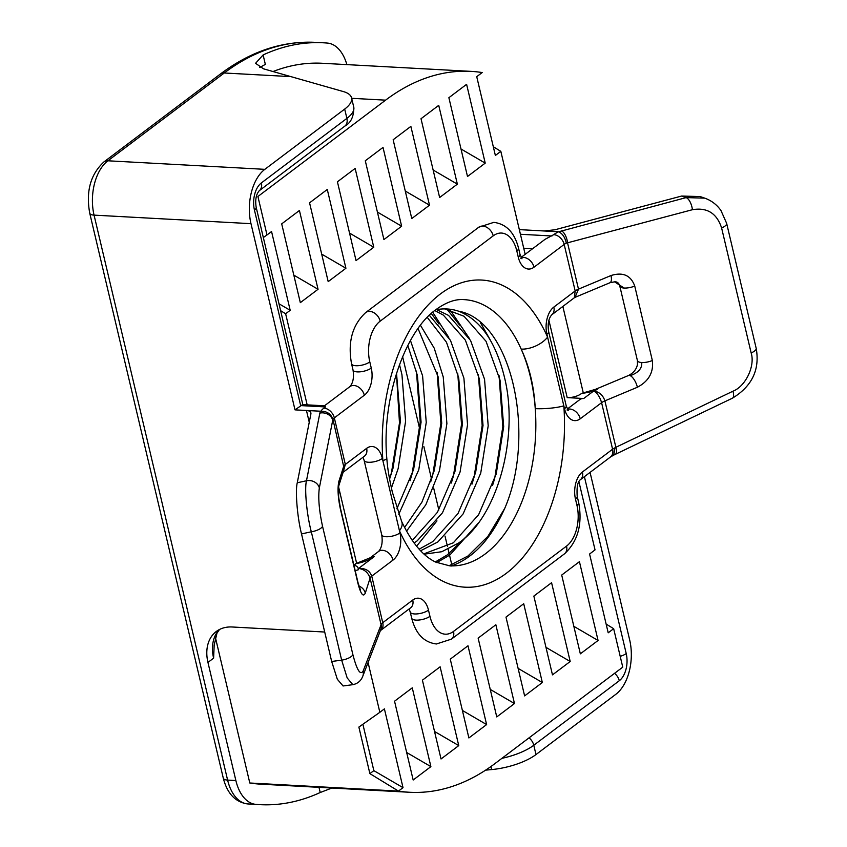 <?xml version="1.0" encoding="UTF-8"?>
<svg xmlns="http://www.w3.org/2000/svg" width="847" height="847" viewBox="0 0 847 847"><rect width="100%" height="100%" fill="white"/><g stroke="black" fill="none" stroke-linecap="round" stroke-linejoin="round"><path stroke-width="1.27" d="M435.697 309.833A123.037 72.704 93.1 0 1 447.025 308.964A123.037 72.704 93.1 0 1 458.64 311.209C481.128 320.05 496.649 343.109 505.193 380.367C518.533 439.212 496.861 517.358 458.481 543.086L441.774 551.725L424.178 554.171M444.654 308.901L464.04 316.259L486.04 341.309L500.037 380.091L503.679 426.676L496.226 473.96L478.608 514.743L453.325 542.8L423.849 553.864M434.786 310.542L443.383 315.126L465.395 340.187L479.381 378.958L483.023 425.543L475.569 472.838L457.962 513.621L432.669 541.678L419.149 549.163M436.671 309.642L448.55 315.412L470.561 340.462L484.548 379.244L488.19 425.829L480.736 473.113L463.118 513.907L437.835 541.964L420.631 550.751M427.29 317.413L446.475 342.262L458.735 377.836L462.377 424.421L454.924 471.715L437.391 512.371L412.214 540.418M429.376 315.317L450.477 340.356L463.902 378.122L467.544 424.707L460.08 471.991L442.473 512.774L417.19 540.841L414.045 542.969M418.058 328.551L438.09 376.714L441.732 423.299L434.278 470.583L421.944 502.102L404.548 527.543M420.472 325.322L434.225 348.191L443.246 376.989L446.888 423.574L439.434 470.868L425.829 504.77L406.496 531.207M407.809 345.428L417.433 375.592L421.075 422.177L413.622 469.46L396.904 508.793M410.456 340.505L422.6 375.867L426.242 422.452L418.789 469.746L398.757 514.267M396.512 373.167L400.43 421.044L392.976 468.338L389.588 479.063M399.466 364.496L401.954 374.745L405.597 421.33L398.143 468.624L391.42 488.063M368.074 662.513L379.848 712.306L384.4 708.865L403.024 787.657L398.471 791.098A317.71 187.738 -86.9 0 0 409.62 792.273A317.71 187.738 -86.9 0 0 495.082 763.486L622.757 667.14L613.662 628.696L608.199 632.815L589.576 554.023L595.039 549.894L578.893 481.615M525.172 254.333L500.831 151.348L495.368 155.467L476.734 76.675L482.197 72.546A317.71 187.738 -86.9 0 0 471.048 71.37L322.379 63.281A317.71 187.738 -86.9 0 0 273.21 71.466M307.165 404.866L285.63 313.75L290.193 310.309L271.559 231.517L267.006 234.958L257.911 196.504L385.586 100.158A317.71 187.738 -86.9 0 1 471.048 71.37M579.433 561.677L598.067 640.47L580.343 653.842L561.709 575.049L579.433 561.677M551.577 582.704L570.2 661.496L552.477 674.868L533.854 596.076L551.577 582.704M523.711 603.731L542.334 682.523L524.621 695.895L505.987 617.103L523.711 603.731M495.855 624.758L514.478 703.55L496.755 716.922L478.132 638.13L495.855 624.758M467.989 645.785L486.612 724.577L468.889 737.949L450.265 659.157L467.989 645.785M440.122 666.811L458.756 745.604L441.033 758.976L422.399 680.183L440.122 666.811M412.267 687.838L430.89 766.63L413.167 780.002L394.543 701.21L412.267 687.838M485.225 163.122L466.602 84.319L448.878 97.701L467.502 176.494L485.225 163.122L461.001 148.987M457.359 184.148L438.735 105.346L421.012 118.728L439.635 197.52L457.359 184.148L433.135 170.014M429.503 205.175L410.869 126.383L393.146 139.755L411.78 218.547L429.503 205.175L405.268 191.041M401.637 226.202L383.013 147.41L365.29 160.782L383.913 239.574L401.637 226.202L377.413 212.068M373.771 247.229L355.147 168.437L337.424 181.809L356.047 260.601L373.771 247.229L349.546 233.094M345.915 268.255L327.281 189.463L309.568 202.835L328.191 281.627L345.915 268.255L321.691 254.121M318.048 289.282L299.425 210.49L281.702 223.862L300.325 302.654L318.048 289.282L293.824 275.148M458.64 311.209C511.609 320.568 536.627 434.744 504.738 508.38C490.911 539.221 472.997 558.469 450.985 566.114M372.902 497.528L369.885 484.77M409.62 792.273L260.95 784.174A317.71 187.738 -86.9 0 1 249.801 782.999L215.339 637.219M573.843 626.335L598.067 640.47M545.976 647.362L570.2 661.496M518.11 668.389L542.334 682.523M490.254 689.416L514.478 703.55M462.388 710.442L486.612 724.577M434.532 731.469L458.756 745.604M406.666 752.496L430.89 766.63M362.887 724.259L373.845 770.632L403.024 787.657M373.845 770.632L369.885 773.629L398.471 791.098L249.801 782.999M379.848 712.306L358.874 727.075L369.885 773.629M493.303 146.743L500.831 151.348M280.611 310.68L285.63 313.75M267.006 234.958L263.322 237.541M606.145 624.091L613.662 628.696M290.193 310.309L278.981 303.777M504.738 508.38L487.957 536.278L467.915 556.034L448.995 565.785M499.031 375.581L502.822 426.666L494.712 478.29L492.615 485.299M465.638 537.252L447.269 554.912L435.379 561.91M446.983 309.229L459.688 325.163M478.375 374.448L482.176 425.533L474.066 477.157L471.97 484.177M431.335 313.485L439.032 324.03M457.729 373.326L461.52 424.411L453.41 476.035L451.313 483.044M437.084 372.204L440.874 423.288L432.764 474.913L430.668 481.922M416.428 371.081L420.228 422.166L412.118 473.791L410.022 480.8M396.438 373.389L399.488 422.971L391.462 472.668L389.578 479.021M480.482 322.749L490.074 339.636M478.259 523.15L449.842 555.05L436.787 562.588M450.096 309.907L469.429 338.514M432.722 312.257L448.783 337.392M436.957 520.894L416.586 546.209M343.554 470.921L343.66 466.422A10.249 3.695 -13.3 0 1 345.332 464.431L366.624 448.359A20.508 12.123 -86.9 0 1 382.357 458.439L382.855 460.567A20.508 3.42 -4 0 0 386.793 458.238C381.372 397.211 406.041 330.182 436.194 309.451C446.284 302.167 455.591 298.896 464.103 299.626A133.297 78.771 -86.9 0 1 521.18 349.102A133.297 78.771 -86.9 0 1 535.251 408.635C534.086 386.603 529.396 366.751 521.18 349.102A20.508 10.799 156.1 0 0 547.586 337.138L546.908 334.247A20.508 12.123 -86.9 0 1 553.832 307.08L575.177 290.966L564.176 244.423L534.002 267.197A20.508 12.123 -86.9 0 1 518.269 257.128L516.818 250.956A30.757 18.179 93.1 0 0 493.219 235.847L380.187 321.151A30.757 18.179 93.1 0 0 369.8 361.902L371.261 368.074A20.508 12.123 -86.9 0 1 364.326 395.242L334.332 417.878L345.332 464.431L343.194 472.033M519.327 229.622L544.208 230.977L554.997 229.759L681.613 196.049L700.162 196.557L704.725 198.145L686.112 197.605L681.613 196.049M630.232 375.666C638.363 372.765 642.195 368.381 641.74 362.527A10.249 3.695 -13.3 0 1 637.42 360.61L637.473 364.411C636.521 369.239 633.524 372.945 628.474 375.517L628.474 375.517A10.249 4.002 -112.7 0 1 630.232 375.666A10.249 4.002 67.3 0 1 637.389 387.248L604.896 400.853A10.249 3.695 166.7 0 0 601.592 402.685L580.237 418.789A20.508 12.123 -86.9 0 1 564.515 408.72L563.827 405.829A20.508 3.515 -4.2 0 1 535.251 408.635A133.297 78.771 -86.9 0 1 449.609 565.817L435.866 562.154C423.256 556.415 411.843 542.863 401.647 521.487L401.647 521.487A20.508 10.863 155.9 0 1 399.456 530.773L399.953 532.911A20.508 12.123 -86.9 0 1 393.029 560.079L371.748 576.14L382.749 622.693L412.743 600.047A20.508 12.123 -86.9 0 1 428.476 610.126L429.937 616.298A30.757 18.179 93.1 0 0 453.526 631.407L566.558 546.093A30.757 18.179 93.1 0 0 576.955 505.341L575.494 499.169A20.508 12.123 -86.9 0 1 582.418 472.001L612.593 449.228L601.592 402.685C599.898 396.915 597.283 393.008 593.736 390.954C599.284 391.907 603 395.21 604.896 400.853L615.875 447.29A10.249 3.812 64.4 0 1 615.356 454.267A10.249 3.812 64.4 0 1 614.551 454.405M352.881 684.672L343.077 685.975L337.328 679.252L331.675 661.475L301.521 533.917C297.308 517.358 295.116 490.921 297.276 482.758L310.902 413.908C311.145 411.896 309.674 410.753 306.466 410.488L320.918 411.24A20.508 7.379 166.7 0 1 323.872 408.127L325.449 406.941L324.517 405.808L302.559 404.612L295 409.863L306.466 410.488L309.25 422.251M452.033 565.764L448.116 549.205M447.491 546.569L445.024 536.098M438.841 509.968L433.653 487.999M431.589 479.275L423.86 446.56M419.805 429.429L402.59 356.598M567.331 409.006L579.74 399.646A10.249 7.401 53 0 1 583.71 398.514L567.194 397.614L548.898 320.23M614.541 673.344A10.249 7.401 53 0 1 619.295 680.723L533.79 745.254L535.982 754.561L615.833 694.307A41.016 24.235 93.1 0 0 629.681 639.972L590.063 472.393M535.982 754.561A41.016 14.77 166.7 0 1 491.684 769.574L490.964 766.514M485.638 770.145L491.684 769.574M346.857 64.605A41.016 24.235 93.1 0 0 327.524 43.091A338.218 199.86 93.1 0 0 323.49 42.795A338.218 199.86 93.1 0 0 263.11 54.939L255.561 63.313L263.502 68.819L343.437 91.592A41.016 14.77 -13.3 0 1 351.558 97.85A41.016 14.77 -13.3 0 1 344.687 109.083L264.836 169.336A41.016 24.235 93.1 0 0 250.987 223.672L295 409.863M219.5 629.48L216.948 633.217L214.175 645.149L213.613 658.151L207.949 662.428L235.868 780.542A41.016 24.235 93.1 0 0 255.805 804.364A338.218 199.86 93.1 0 0 259.828 804.65A338.218 199.86 93.1 0 0 320.219 792.506L318.991 787.339M207.949 662.428A41.016 29.613 53 0 1 216.281 631.491A41.016 29.613 53 0 1 232.184 626.992L324.708 632.031M331.908 788.038L320.219 792.506M558.586 231.792L686.112 197.605A10.249 4.457 -104.9 0 1 692.401 209.717L566.325 243.131C564.97 237.202 562.397 233.433 558.586 231.792A20.508 7.379 166.7 0 0 553.716 234.661L545.044 239.33L521.096 257.403M544.208 230.977L558.247 231.739M310.891 412.86L310.902 413.908M583.71 398.514L593.736 390.954L597.177 389.514A20.508 7.379 166.7 0 1 581.635 393.368A10.249 3.695 166.7 0 1 581.116 393.791A10.249 3.695 166.7 0 1 567.194 397.614M355.751 563.668A10.249 3.695 166.7 0 1 354.597 564.748A10.249 3.695 166.7 0 1 354.025 565.15A20.508 7.379 166.7 0 1 358.08 569.925L358.556 568.443C365.322 568.062 369.716 570.634 371.748 576.14A10.249 3.695 166.7 0 0 370.075 578.141C368.149 572.498 364.316 569.269 358.556 568.443L374.183 556.648A20.508 7.379 166.7 0 1 355.751 563.668L370.203 557.771A10.249 7.401 -127 0 1 374.183 556.648M259.764 67.485L265.344 64.372L263.11 54.939M363.141 671.015A10.249 9.508 -158.9 0 1 362.77 676.255L362.77 676.255C361.002 680.861 357.688 683.667 352.839 684.672L347.185 677.939L341.659 660.152L311.315 531.789C306.826 515.294 304.327 488.931 306.476 480.768L319.859 413.092A10.249 8.841 11.2 0 1 332.733 420.197L319.351 487.872C318.017 497.507 319.075 510.296 322.527 526.241L352.871 654.593C356.936 670.178 360.356 675.652 363.141 671.015L381.288 624.207A10.249 3.695 166.7 0 1 382.749 622.693A10.249 7.401 -127 0 1 380.663 630.422L380.134 630.877L380.472 630.369M561.286 230.839A10.249 4.457 -104.9 0 1 567.575 242.962L578.49 289.145L575.06 297.35L609.988 282.718A10.249 4.002 -112.7 0 0 610.973 275.54C622.937 271.834 630.856 275.339 634.742 286.053L652.349 360.526C653.768 372.267 648.781 381.182 637.389 387.248M563.827 405.829L547.586 337.138A153.805 90.883 -86.9 0 0 440.366 293.983A153.805 90.883 -86.9 0 0 382.855 460.567L399.456 530.773A153.805 90.883 -86.9 0 0 506.622 573.08A153.805 90.883 -86.9 0 0 563.827 405.829M553.832 307.08A10.249 7.401 53 0 1 551.746 314.819L574.372 297.742L575.177 290.966A10.249 3.695 -13.3 0 1 578.49 289.145L610.973 275.54M362.77 676.255L380.684 629.819A10.249 9.508 -158.9 0 0 381.055 624.578L370.075 578.141L365.279 593.133A10.249 9.349 -162.3 0 0 358.937 586.039M365.279 593.133C363.257 597.389 360.833 594.181 357.995 583.53L340.388 509.047C337.921 497.253 337.413 488.041 338.864 481.424A10.249 9.349 17.7 0 1 338.705 486.083L343.575 470.858M614.933 447.841A10.249 3.695 166.7 0 0 612.593 449.228A10.249 7.401 -127 0 1 610.507 456.967L613.779 455.072L614.933 447.841L615.875 447.29L732.941 391.208C745.604 386.38 755.355 365.883 751.151 352.924L721.612 227.97A10.249 3.695 -13.3 0 0 726.641 223.333L720.956 210.511C716.795 204.635 711.385 200.506 704.725 198.145M323.872 408.127A10.249 7.401 -127 0 1 334.332 417.878A10.249 3.695 -13.3 0 0 332.935 419.307L343.66 466.422L338.864 481.424M301.521 533.917L311.315 531.789A10.249 3.695 -13.3 0 0 322.527 526.241M332.935 419.307C330.933 413.876 326.921 411.187 320.918 411.24M581.635 393.368L595.42 389.366L628.474 375.517M386.793 458.238L386.793 458.238C387.545 467.375 388.381 474.468 392.341 492.107L401.647 521.487M385.586 100.158L351.674 98.305M331.675 661.475L341.659 660.152A10.249 3.695 -13.3 0 0 352.871 654.593M721.612 227.97C716.827 213.264 707.086 207.176 692.401 209.717M532.625 248.7L523.721 248.213M323.49 42.795L315.232 42.35A338.218 199.86 93.1 0 0 224.254 72.99L107.908 160.792L264.836 169.336M291.633 76.664L224.254 72.99A10.249 7.401 53 0 0 220.273 74.113C250.479 51.413 282.136 40.825 315.232 42.35M250.987 223.672L94.059 215.127L227.61 780.087L235.868 780.542M255.805 804.364L247.546 803.909A338.218 199.86 93.1 0 0 251.57 804.205L259.828 804.65M619.295 680.723A20.508 12.123 93.1 0 0 626.219 653.556L584.398 476.67M344.687 109.083L346.889 118.389L261.374 182.92A20.508 12.123 93.1 0 0 254.449 210.088A10.249 3.695 -13.3 0 0 256.175 207.282L302.824 404.622M325.449 406.941L300.664 405.586L254.449 210.088M520.429 234.27L551.969 235.985M319.859 413.092L320.515 411.25M297.276 482.758L306.476 480.768A10.249 8.841 11.2 0 1 319.351 487.872M213.613 658.151A41.016 29.613 53 0 1 219.288 629.586M220.273 74.113L103.937 161.915A10.249 7.401 -127 0 1 107.908 160.792A41.016 24.235 93.1 0 0 94.059 215.127A10.249 3.695 166.7 0 1 89.74 213.211L223.29 778.171A10.249 3.695 166.7 0 0 227.61 780.087A41.016 24.235 93.1 0 0 247.546 803.909A10.249 8.269 95.1 0 1 247.313 803.898L251.57 804.205M529.036 737.875A10.249 7.401 53 0 1 533.79 745.254A41.016 14.77 166.7 0 1 501.932 758.33M261.374 182.92A10.249 7.401 53 0 1 259.298 190.66L344.803 126.129A10.249 7.401 53 0 0 346.889 118.389A41.016 14.77 -13.3 0 0 353.76 107.156L351.558 97.85M641.74 362.527A10.249 3.695 -13.3 0 0 652.349 360.526M580.237 418.789A10.249 7.401 -127 0 0 569.777 409.037A10.249 7.401 -127 0 0 567.49 409.302M637.42 360.61L619.813 286.138A10.249 3.695 -13.3 0 0 624.133 288.044A10.249 3.695 -13.3 0 0 634.742 286.053M564.515 408.72A10.249 3.695 -13.3 0 0 566.23 405.914L548.623 331.442C547.501 324.041 548.549 318.504 551.746 314.819M624.133 288.044L614.573 281.839L609.988 282.718M546.908 334.247A10.249 3.695 -13.3 0 0 548.623 331.442M399.953 532.911A10.249 3.695 -13.3 0 1 386.031 536.733A10.249 3.695 166.7 0 1 381.722 534.817C382.844 542.207 381.796 547.755 378.598 551.439A10.249 7.401 -127 0 1 382.569 550.317A10.249 7.401 53 0 1 393.029 560.079M363.014 457.253L364.115 460.345A10.249 3.695 166.7 0 0 368.434 462.261A10.249 3.695 -13.3 0 0 382.357 458.439M357.995 583.53A10.249 3.695 -13.3 0 0 358.037 582.715L340.43 508.232L338.62 496.924L338.705 486.072M343.12 472.266L364.538 456.099A10.249 7.401 -127 0 0 366.624 448.359M340.388 509.047A10.249 3.695 -13.3 0 0 340.43 508.232M534.002 267.197A10.249 7.401 -127 0 0 523.541 257.435A10.249 7.401 -127 0 0 521.254 257.7M493.219 235.847A10.249 7.401 -127 0 0 482.758 226.085A10.249 7.401 -127 0 0 478.788 227.208L493.801 222.369C506.252 223.926 514.5 232.512 518.533 248.139A10.249 3.695 -13.3 0 1 516.818 250.956M380.187 321.151A10.249 7.401 -127 0 0 369.726 311.389A10.249 7.401 -127 0 0 365.745 312.522C352.331 324.952 347.598 342.05 351.558 363.808L353.019 369.98C354.141 377.381 353.104 382.918 349.896 386.613A10.249 7.401 -127 0 1 353.877 385.48A10.249 7.401 -127 0 1 364.326 395.242M369.8 361.902A10.249 3.695 166.7 0 1 355.878 365.724A10.249 3.695 166.7 0 1 351.558 363.808M371.261 368.074A10.249 3.695 166.7 0 1 357.339 371.897A10.249 3.695 166.7 0 1 353.019 369.98M620.205 656.33A10.249 3.695 -13.3 0 0 626.219 653.556M453.526 631.407A10.249 7.401 -127 0 1 451.44 639.136L436.427 643.974C423.976 642.418 415.729 633.831 411.695 618.204A10.249 3.695 -13.3 0 0 416.015 620.12A10.249 3.695 -13.3 0 0 429.937 616.298M411.695 618.204L410.234 612.032A10.249 3.695 -13.3 0 0 414.554 613.948A10.249 3.695 -13.3 0 0 428.476 610.126M566.325 243.131A10.249 3.695 -13.3 0 0 564.176 244.423A10.249 7.401 -127 0 0 553.716 234.661M732.941 391.208A10.249 3.812 64.4 0 1 732.422 398.185C752.083 386.2 759.992 369.578 756.18 348.286L726.641 223.333M751.151 352.924A10.249 3.695 -13.3 0 0 756.18 348.286M610.507 456.967L580.333 479.741A10.249 7.401 -127 0 0 582.418 472.001M580.333 479.741C577.633 481.742 576.595 487.279 577.209 496.363A10.249 3.695 166.7 0 1 575.494 499.169M577.209 496.363L578.67 502.536A10.249 3.695 166.7 0 1 576.955 505.341M578.67 502.536C582.63 524.293 577.898 541.392 564.483 553.832A10.249 7.401 -127 0 0 566.558 546.093M518.269 257.128A10.249 3.695 -13.3 0 0 519.994 254.312L518.533 248.139M380.663 630.422L410.71 607.754A10.249 7.401 -127 0 0 412.743 600.047M597.177 389.514A10.249 4.002 -112.7 0 0 595.42 389.366M355.221 570.814A10.249 9.349 17.7 0 1 358.08 569.925M567.024 409.959L568.252 410.329L566.23 405.914M359.403 588.58L360.293 589.554L358.037 582.715M103.937 161.915C90.513 174.355 85.78 191.454 89.74 213.211M223.29 778.171C227.208 793.438 235.212 802.003 247.313 803.898M478.788 227.208L365.745 312.522M324.465 405.808L349.896 386.613M256.175 207.282C255.053 199.892 256.09 194.344 259.298 190.66M344.803 126.129C350.933 122.826 353.919 116.505 353.76 107.156M410.234 612.032L409.133 608.94M338.567 486.834L356.523 562.81M575.007 297.361L574.372 297.742M364.115 460.345L381.722 534.817M378.598 551.439L370.203 557.771M732.422 398.185L613.789 455.083M451.44 639.136L564.483 553.832M520.778 258.367L522.017 258.727L519.994 254.312M619.813 286.138C618.977 283.067 617.23 281.638 614.573 281.839M562.853 306.434L583.181 392.436"/></g></svg>
